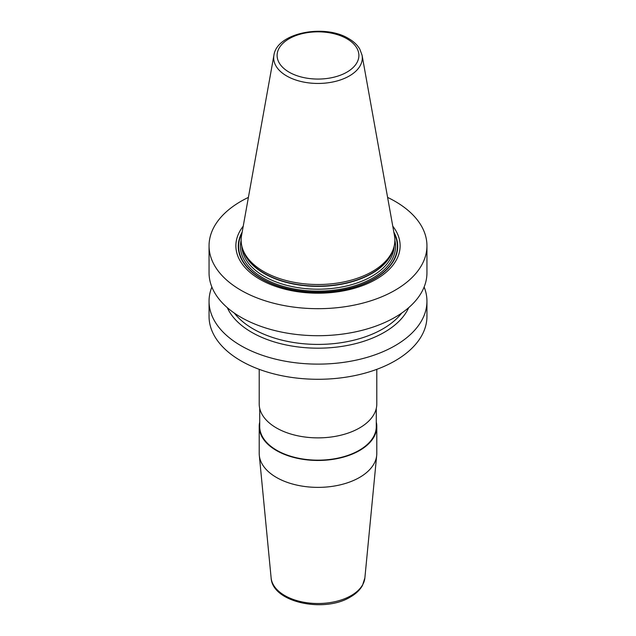<?xml version="1.0" encoding="UTF-8"?>
<svg xmlns="http://www.w3.org/2000/svg" width="636" height="636" viewBox="0 0 636 636"><rect width="100%" height="100%" fill="white"/><g stroke="black" fill="none" stroke-linecap="round" stroke-linejoin="round"><path stroke-width="0.95" d="M387.602 197.399A108.947 62.9 180 0 1 395.036 201.31A108.947 62.9 0 0 1 426.947 245.79A108.947 62.9 0 0 1 359.69 303.897A108.947 62.9 0 0 1 240.965 290.262A108.947 62.9 180 0 1 209.053 245.79A108.947 62.9 180 0 1 248.398 197.399M426.947 245.79L426.947 272.812A108.947 62.9 180 0 1 359.69 330.919A108.947 62.9 180 0 1 240.965 317.285A108.947 62.9 180 0 1 209.053 272.812L209.053 245.79M424.132 287.019A108.947 62.9 180 0 1 426.947 301.226L426.947 316.386A108.947 62.9 180 0 1 359.69 374.501A108.947 62.9 180 0 1 240.965 360.858A108.947 62.9 180 0 1 209.053 316.386L209.053 301.226A108.947 62.9 180 0 1 211.868 287.019M426.947 301.226A108.947 62.9 180 0 1 359.69 359.332A108.947 62.9 180 0 1 240.965 345.698A108.947 62.9 180 0 1 209.053 301.226M243.23 226.178A82.124 47.414 0 0 0 259.925 279.315A82.124 47.414 0 0 0 364.77 284.761A82.124 47.414 0 0 0 392.77 226.178M263.646 271.516A76.869 44.377 180 0 1 242.523 248.549A76.869 44.377 180 0 1 241.545 235.559L273.925 55.229A44.313 25.583 180 0 0 286.669 75.954A44.313 25.583 0 0 0 337.048 80.971A44.313 25.583 0 0 0 362.075 55.229L394.455 235.559A76.869 44.377 180 0 1 393.477 248.549A76.869 44.377 180 0 1 340.522 282.567A76.869 44.377 180 0 1 263.646 271.516M227.283 307.641A93.707 54.1 180 0 0 251.737 332.334A93.707 54.1 0 0 0 342.629 346.278A93.707 54.1 0 0 0 408.717 307.641M259.202 426.518L259.202 453.428A58.798 33.947 0 0 0 259.297 455.312A58.798 33.947 0 0 0 297.02 485.141A58.798 33.947 0 0 0 359.579 477.429A58.798 33.947 180 0 0 376.703 455.312A58.798 33.947 180 0 0 376.798 453.428L376.798 426.518A58.798 33.947 180 0 1 359.579 450.527A58.798 33.947 180 0 1 295.502 457.88A58.798 33.947 180 0 1 259.202 426.518A58.798 33.947 180 0 1 259.719 422.018M376.798 369.341L376.798 403.932A58.798 33.947 180 0 1 359.579 427.933A58.798 33.947 180 0 1 295.502 435.286A58.798 33.947 180 0 1 259.202 403.932L259.202 369.341M376.281 422.018A58.798 33.947 180 0 1 376.798 426.518M259.719 408.431L259.719 426.518A58.281 33.644 0 0 0 295.7 457.602A58.281 33.644 0 0 0 359.205 450.312A58.281 33.644 180 0 0 376.281 426.518L376.281 408.431M242.157 232.132A79.723 46.023 180 0 0 261.627 278.862A79.723 46.023 0 0 0 359.626 285.564A79.723 46.023 0 0 0 393.843 232.132M394.042 233.229A79.365 45.816 0 0 1 358.664 285.699A79.365 45.816 0 0 1 261.881 278.751A79.365 45.816 180 0 1 241.958 233.229M241.131 240.376A77.56 44.782 180 0 0 263.161 278.012A77.56 44.782 0 0 0 352.4 286.486A77.56 44.782 0 0 0 394.869 240.376M241.839 246.148A76.177 43.979 180 0 0 264.139 276.318A76.177 43.979 0 0 0 346.405 286.025A76.177 43.979 0 0 0 394.161 246.148M393.263 249.177A76.177 43.979 0 0 1 341.619 284.205A76.177 43.979 0 0 1 264.139 273.496A76.177 43.979 180 0 1 242.737 249.177M242.523 248.549L243.159 250.441A76.225 44.003 180 0 0 264.099 273.218A76.225 44.003 0 0 0 340.332 284.181A76.225 44.003 0 0 0 392.841 250.441L393.477 248.549M289.086 72.146A40.887 23.611 180 0 1 289.086 38.756A40.887 23.611 180 0 1 346.914 38.756A40.887 23.611 0 0 1 346.914 72.146A40.887 23.611 0 0 1 289.086 72.146M401.674 313.095A91.656 52.915 0 0 1 253.192 328.915A91.656 52.915 180 0 1 234.326 313.095M376.703 455.312L364.873 577.917A46.945 27.102 180 0 1 351.191 595.574A46.945 27.102 0 0 1 301.249 601.728A46.945 27.102 0 0 1 271.127 577.917L259.297 455.312M362.075 55.229L359.761 49.036C357.321 44.933 353.616 41.451 348.639 38.589C324.606 23.651 276.835 32.722 273.925 55.229M364.873 577.917L362.456 585.51C359.904 590.001 355.914 593.817 350.484 596.942C324.416 613.215 272.264 602.523 271.127 577.917"/></g></svg>
